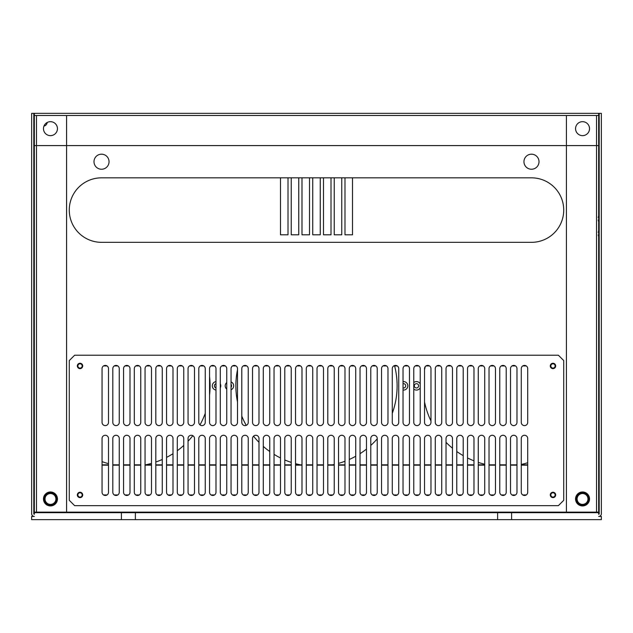 <?xml version="1.0" encoding="UTF-8"?>
<svg xmlns="http://www.w3.org/2000/svg" width="633" height="633" viewBox="0 0 633 633"><rect width="100%" height="100%" fill="white"/><g stroke="black" fill="none" stroke-linecap="round" stroke-linejoin="round"><path stroke-width="0.95" d="M403.031 387.91A2.152 2.152 0 0 0 405.713 385.829A2.152 2.152 0 0 0 403.031 383.748M403.031 390.047A4.249 4.249 0 0 0 407.81 385.829A4.249 4.249 0 0 0 403.031 381.62M215.995 383.748A2.152 2.152 0 0 0 215.995 387.91M220.3 387.8A4.249 4.249 0 0 0 220.3 383.867M416.467 383.685A2.152 2.152 0 0 0 414.314 385.829A2.152 2.152 0 0 0 416.467 387.982A2.152 2.152 0 0 0 418.619 385.829A2.152 2.152 0 0 0 416.467 383.685M413.776 389.121A4.249 4.249 0 0 0 420.225 387.8M420.225 383.867A4.249 4.249 0 0 0 413.776 382.546M231.045 389.762A4.249 4.249 0 0 0 231.045 381.905M209.547 376.54A80.62 80.62 0 0 1 209.547 395.127M237.494 401.876A80.62 80.62 0 0 1 237.494 369.791M394.628 365.945A80.62 80.62 0 0 1 392.278 413.333M424.529 369.791A80.62 80.62 0 0 1 425.241 366.61M82.709 494.935A2.69 2.69 0 0 1 80.019 497.625A2.69 2.69 0 0 1 77.337 494.935A2.69 2.69 0 0 1 80.019 492.245A2.69 2.69 0 0 1 82.709 494.935M82.709 365.945A2.69 2.69 0 0 1 80.019 368.635A2.69 2.69 0 0 1 77.337 365.945A2.69 2.69 0 0 1 80.019 363.255A2.69 2.69 0 0 1 82.709 365.945M555.663 494.935A2.69 2.69 0 0 1 552.981 497.625A2.69 2.69 0 0 1 550.291 494.935A2.69 2.69 0 0 1 552.981 492.245A2.69 2.69 0 0 1 555.663 494.935M555.663 365.945A2.69 2.69 0 0 1 552.981 368.635A2.69 2.69 0 0 1 550.291 365.945A2.69 2.69 0 0 1 552.981 363.255A2.69 2.69 0 0 1 555.663 365.945M576.465 498.962A6.077 6.077 0 0 0 582.542 505.039A6.077 6.077 0 0 0 588.619 498.962A6.077 6.077 0 0 0 582.542 492.885A6.077 6.077 0 0 0 576.465 498.962M577.106 498.962A5.428 5.428 0 0 0 582.542 504.398A5.428 5.428 0 0 0 587.97 498.962A5.428 5.428 0 0 0 582.542 493.534A5.428 5.428 0 0 0 577.106 498.962M44.381 498.962A6.077 6.077 0 0 0 50.458 505.039A6.077 6.077 0 0 0 56.535 498.962A6.077 6.077 0 0 0 50.458 492.885A6.077 6.077 0 0 0 44.381 498.962M45.03 498.962A5.428 5.428 0 0 0 50.458 504.398A5.428 5.428 0 0 0 55.894 498.962A5.428 5.428 0 0 0 50.458 493.534A5.428 5.428 0 0 0 45.03 498.962M589.529 128.657A6.987 6.987 0 0 0 582.542 121.671A6.987 6.987 0 0 0 575.555 128.657A6.987 6.987 0 0 0 582.542 135.644A6.987 6.987 0 0 0 589.529 128.657A6.987 6.987 0 0 0 582.542 121.671A6.987 6.987 0 0 0 575.555 128.657A6.987 6.987 0 0 0 582.542 135.644A6.987 6.987 0 0 0 589.529 128.657M575.555 498.962A6.987 6.987 0 0 0 582.542 505.949A6.987 6.987 0 0 0 589.529 498.962A6.987 6.987 0 0 0 582.542 491.976A6.987 6.987 0 0 0 575.555 498.962M43.471 128.657A6.987 6.987 0 0 0 50.458 135.644A6.987 6.987 0 0 0 57.445 128.657A6.987 6.987 0 0 0 50.458 121.671A6.987 6.987 0 0 0 43.471 128.657A6.987 6.987 0 0 0 50.458 135.644A6.987 6.987 0 0 0 57.445 128.657A6.987 6.987 0 0 0 50.458 121.671A6.987 6.987 0 0 0 43.471 128.657M43.471 498.962A6.987 6.987 0 0 0 50.458 505.949A6.987 6.987 0 0 0 57.445 498.962A6.987 6.987 0 0 0 50.458 491.976A6.987 6.987 0 0 0 43.471 498.962M109.042 161.716A7.525 7.525 0 0 1 101.517 169.24A7.525 7.525 0 0 1 93.993 161.716A7.525 7.525 0 0 1 101.517 154.191A7.525 7.525 0 0 1 109.042 161.716M539.007 161.716A7.525 7.525 0 0 1 531.483 169.24A7.525 7.525 0 0 1 523.958 161.716A7.525 7.525 0 0 1 531.483 154.191A7.525 7.525 0 0 1 539.007 161.716M47.206 122.478A4.296 4.296 0 0 1 43.954 126.117M550.829 365.945A2.152 2.152 0 0 1 552.981 363.793A2.152 2.152 0 0 1 555.125 365.945A2.152 2.152 0 0 1 552.981 368.097A2.152 2.152 0 0 1 550.829 365.945M77.875 365.945A2.152 2.152 0 0 1 80.019 363.793A2.152 2.152 0 0 1 82.171 365.945A2.152 2.152 0 0 1 80.019 368.097A2.152 2.152 0 0 1 77.875 365.945M550.829 494.935A2.152 2.152 0 0 1 552.981 492.783A2.152 2.152 0 0 1 555.125 494.935A2.152 2.152 0 0 1 552.981 497.087A2.152 2.152 0 0 1 550.829 494.935M77.875 494.935A2.152 2.152 0 0 1 80.019 492.783A2.152 2.152 0 0 1 82.171 494.935A2.152 2.152 0 0 1 80.019 497.087A2.152 2.152 0 0 1 77.875 494.935M598.731 235.563L598.122 235.072L598.731 235.563L598.43 236.141L598.731 235.563M598.731 216.858L598.122 217.348L598.731 216.858L598.43 216.28L598.731 216.858M598.66 217.61L599.198 217.61M598.66 234.803L599.198 234.803M121.401 512.667L34.34 512.667L34.34 514.281A0.538 0.538 0 0 1 33.802 513.743L33.802 113.347L31.65 113.347L31.65 513.743A2.69 2.69 0 0 0 34.34 516.433L31.65 516.433L31.65 519.653L121.401 519.653L121.401 512.667L135.375 512.667L135.375 519.653L121.401 519.653M34.34 136.989A0.538 0.538 0 0 0 33.802 137.527M34.34 134.845A2.69 2.69 0 0 0 33.802 134.892M598.66 136.989A0.538 0.538 0 0 1 599.198 137.527M33.802 113.347L601.35 113.347L601.35 513.743A2.69 2.69 0 0 1 598.66 516.433L601.35 516.433L601.35 519.653L511.599 519.653L511.599 512.667L598.66 512.667L598.66 145.59L34.34 145.59L34.34 512.137L66.584 512.137L66.584 115.491L36.485 115.491L36.485 512.137M599.198 113.347L599.198 513.743A0.538 0.538 0 0 1 598.66 514.281L598.66 512.667M598.66 134.845A2.69 2.69 0 0 1 599.198 134.892M135.375 519.653L497.625 519.653L497.625 512.667L135.375 512.667M497.625 512.667L511.599 512.667M511.599 519.653L497.625 519.653M598.43 231.172L598.731 231.749L598.122 232.24M598.122 220.173L598.731 220.664L598.43 221.241M598.66 229.914L598.66 230.317M598.731 230.016L598.731 231.749M598.66 222.096L598.66 222.499M598.731 220.664L598.731 222.397M33.802 374.546L34.34 374.546M599.198 374.546L598.66 374.546M598.66 354.124A2.69 2.69 0 0 1 599.198 355.73M33.802 197.187L34.34 197.187M34.34 176.765A2.69 2.69 0 0 0 33.802 178.371M599.198 197.187L598.66 197.187M598.66 176.765A2.69 2.69 0 0 1 599.198 178.371M33.802 272.965L34.34 272.965M34.34 252.543A2.69 2.69 0 0 0 33.802 254.157M599.198 272.965L598.66 272.965M598.66 252.543A2.69 2.69 0 0 1 599.198 254.157M34.34 158.487A2.69 2.69 0 0 0 33.802 160.102M33.802 198.264L34.34 198.264M599.198 198.264L598.66 198.264M598.66 158.487A2.69 2.69 0 0 1 599.198 160.102M344.985 177.833L344.985 234.803L352.51 234.803L352.51 177.833M334.24 177.833L334.24 234.803L341.757 234.803L341.757 177.833M323.487 177.833L323.487 234.803L331.012 234.803L331.012 177.833M312.742 177.833L312.742 234.803L320.258 234.803L320.258 177.833M301.988 177.833L301.988 234.803L309.513 234.803L309.513 177.833M291.243 177.833L291.243 234.803L298.76 234.803L298.76 177.833M280.49 177.833L280.49 234.803L288.015 234.803L288.015 177.833M103.496 494.935L107.064 494.935M114.249 494.935L117.809 494.935M124.994 494.935L128.562 494.935M135.747 494.935L139.307 494.935M146.492 494.935L150.061 494.935M157.245 494.935L160.806 494.935M167.99 494.935L171.559 494.935M178.743 494.935L182.304 494.935M189.489 494.935L193.057 494.935M200.242 494.935L203.802 494.935M210.987 494.935L214.555 494.935M221.74 494.935L225.301 494.935M232.485 494.935L236.054 494.935M243.238 494.935L246.799 494.935M253.983 494.935L257.552 494.935M264.736 494.935L268.297 494.935M275.482 494.935L279.05 494.935M286.235 494.935L289.795 494.935M296.98 494.935L300.548 494.935M307.733 494.935L311.294 494.935M318.478 494.935L322.047 494.935M329.231 494.935L332.792 494.935M339.976 494.935L343.545 494.935M350.729 494.935L354.29 494.935M361.475 494.935L365.043 494.935M372.228 494.935L375.788 494.935M382.973 494.935L386.541 494.935M393.726 494.935L397.287 494.935M404.471 494.935L408.04 494.935M415.224 494.935L418.785 494.935M425.969 494.935L429.538 494.935M436.723 494.935L440.283 494.935M447.468 494.935L451.036 494.935M458.221 494.935L461.781 494.935M468.966 494.935L472.535 494.935M479.719 494.935L483.28 494.935M490.464 494.935L494.033 494.935M501.217 494.935L504.778 494.935M511.962 494.935L515.531 494.935M522.716 494.935L526.276 494.935M526.276 365.945L522.716 365.945M515.531 365.945L511.962 365.945M504.778 365.945L501.217 365.945M494.033 365.945L490.464 365.945M483.28 365.945L479.719 365.945M472.535 365.945L468.966 365.945M461.781 365.945L458.221 365.945M451.036 365.945L447.468 365.945M440.283 365.945L436.723 365.945M429.538 365.945L425.969 365.945M418.785 365.945L415.224 365.945M408.04 365.945L404.471 365.945M397.287 365.945L393.726 365.945M386.541 365.945L382.973 365.945M375.788 365.945L372.228 365.945M365.043 365.945L361.475 365.945M354.29 365.945L350.729 365.945M343.545 365.945L339.976 365.945M332.792 365.945L329.231 365.945M322.047 365.945L318.478 365.945M311.294 365.945L307.733 365.945M300.548 365.945L296.98 365.945M289.795 365.945L286.235 365.945M279.05 365.945L275.482 365.945M268.297 365.945L264.736 365.945M257.552 365.945L253.983 365.945M246.799 365.945L243.238 365.945M236.054 365.945L232.485 365.945M225.301 365.945L221.74 365.945M214.555 365.945L210.987 365.945M203.802 365.945L200.242 365.945M193.057 365.945L189.489 365.945M182.304 365.945L178.743 365.945M171.559 365.945L167.99 365.945M160.806 365.945L157.245 365.945M150.061 365.945L146.492 365.945M139.307 365.945L135.747 365.945M128.562 365.945L124.994 365.945M117.809 365.945L114.249 365.945M107.064 365.945L103.496 365.945M101.517 242.328A32.243 32.243 0 0 1 69.274 210.085A32.243 32.243 0 0 1 101.517 177.833L531.483 177.833A32.243 32.243 0 0 1 563.726 210.085A32.243 32.243 0 0 1 531.483 242.328L101.517 242.328M566.416 512.667L566.416 512.137L596.515 512.137L596.515 115.491L566.416 115.491L566.416 512.137L66.584 512.137L66.584 512.667M34.34 512.667L34.34 512.137M596.515 512.137L598.66 512.137M34.34 113.347L34.34 145.59M598.66 113.347L598.66 145.59M568.03 512.667L568.03 512.137M64.97 512.137L64.97 512.667M33.802 369.174L34.34 369.174M33.802 355.2A2.152 2.152 0 0 1 34.34 353.776M34.34 241.26A2.69 2.69 0 0 0 33.802 242.866M598.66 241.26A2.69 2.69 0 0 1 599.198 242.866M599.198 513.521L598.66 513.521M34.34 513.521L33.802 513.521M599.198 464.836L598.66 464.836M527.716 464.836L521.268 464.836M516.971 464.836L510.522 464.836M506.218 464.836L499.769 464.836M495.473 464.836L489.024 464.836M484.72 464.836L478.271 464.836M473.975 464.836L467.526 464.836M463.221 464.836L456.773 464.836M452.476 464.836L446.028 464.836M441.723 464.836L435.275 464.836M430.978 464.836L424.529 464.836M420.225 464.836L413.776 464.836M409.48 464.836L403.031 464.836M398.727 464.836L392.278 464.836M387.982 464.836L381.533 464.836M377.228 464.836L370.78 464.836M366.483 464.836L360.035 464.836M355.73 464.836L349.281 464.836M344.985 464.836L338.536 464.836M334.24 464.836L327.783 464.836M323.487 464.836L317.038 464.836M312.742 464.836L306.285 464.836M301.988 464.836L295.54 464.836M291.243 464.836L284.787 464.836M280.49 464.836L274.042 464.836M269.745 464.836L263.288 464.836M258.992 464.836L252.543 464.836M248.247 464.836L241.79 464.836M237.494 464.836L231.045 464.836M226.749 464.836L220.3 464.836M215.995 464.836L209.547 464.836M205.25 464.836L198.802 464.836M194.497 464.836L188.048 464.836M183.752 464.836L177.303 464.836M172.999 464.836L166.55 464.836M162.254 464.836L155.805 464.836M151.501 464.836L145.052 464.836M140.755 464.836L134.307 464.836M130.002 464.836L123.554 464.836M119.257 464.836L112.809 464.836M108.504 464.836L102.055 464.836M34.34 464.836L33.802 464.836M102.055 438.503A3.228 3.228 0 0 1 105.284 435.275A3.228 3.228 0 0 1 108.504 438.503L108.504 492.245A3.228 3.228 0 0 1 105.284 495.473A3.228 3.228 0 0 1 102.055 492.245L102.055 438.503M558.353 355.2L563.726 360.573L563.726 500.307L558.353 505.68L74.647 505.68L69.274 500.307L69.274 360.573L74.647 355.2L558.353 355.2M102.055 368.635A3.228 3.228 0 0 1 105.284 365.407A3.228 3.228 0 0 1 108.504 368.635L108.504 422.377A3.228 3.228 0 0 1 105.284 425.605A3.228 3.228 0 0 1 102.055 422.377L102.055 368.635M112.809 438.503A3.228 3.228 0 0 1 116.029 435.275A3.228 3.228 0 0 1 119.257 438.503L119.257 492.245A3.228 3.228 0 0 1 116.029 495.473A3.228 3.228 0 0 1 112.809 492.245L112.809 438.503M112.809 368.635A3.228 3.228 0 0 1 116.029 365.407A3.228 3.228 0 0 1 119.257 368.635L119.257 422.377A3.228 3.228 0 0 1 116.029 425.605A3.228 3.228 0 0 1 112.809 422.377L112.809 368.635M123.554 438.503A3.228 3.228 0 0 1 126.782 435.275A3.228 3.228 0 0 1 130.002 438.503L130.002 492.245A3.228 3.228 0 0 1 126.782 495.473A3.228 3.228 0 0 1 123.554 492.245L123.554 438.503M123.554 368.635A3.228 3.228 0 0 1 126.782 365.407A3.228 3.228 0 0 1 130.002 368.635L130.002 422.377A3.228 3.228 0 0 1 126.782 425.605A3.228 3.228 0 0 1 123.554 422.377L123.554 368.635M134.307 438.503A3.228 3.228 0 0 1 137.527 435.275A3.228 3.228 0 0 1 140.755 438.503L140.755 492.245A3.228 3.228 0 0 1 137.527 495.473A3.228 3.228 0 0 1 134.307 492.245L134.307 438.503M134.307 368.635A3.228 3.228 0 0 1 137.527 365.407A3.228 3.228 0 0 1 140.755 368.635L140.755 422.377A3.228 3.228 0 0 1 137.527 425.605A3.228 3.228 0 0 1 134.307 422.377L134.307 368.635M145.052 438.503A3.228 3.228 0 0 1 148.28 435.275A3.228 3.228 0 0 1 151.501 438.503L151.501 492.245A3.228 3.228 0 0 1 148.28 495.473A3.228 3.228 0 0 1 145.052 492.245L145.052 438.503M145.052 368.635A3.228 3.228 0 0 1 148.28 365.407A3.228 3.228 0 0 1 151.501 368.635L151.501 422.377A3.228 3.228 0 0 1 148.28 425.605A3.228 3.228 0 0 1 145.052 422.377L145.052 368.635M155.805 438.503A3.228 3.228 0 0 1 159.025 435.275A3.228 3.228 0 0 1 162.254 438.503L162.254 492.245A3.228 3.228 0 0 1 159.025 495.473A3.228 3.228 0 0 1 155.805 492.245L155.805 438.503M155.805 368.635A3.228 3.228 0 0 1 159.025 365.407A3.228 3.228 0 0 1 162.254 368.635L162.254 422.377A3.228 3.228 0 0 1 159.025 425.605A3.228 3.228 0 0 1 155.805 422.377L155.805 368.635M166.55 438.503A3.228 3.228 0 0 1 169.779 435.275A3.228 3.228 0 0 1 172.999 438.503L172.999 492.245A3.228 3.228 0 0 1 169.779 495.473A3.228 3.228 0 0 1 166.55 492.245L166.55 438.503M166.55 368.635A3.228 3.228 0 0 1 169.779 365.407A3.228 3.228 0 0 1 172.999 368.635L172.999 422.377A3.228 3.228 0 0 1 169.779 425.605A3.228 3.228 0 0 1 166.55 422.377L166.55 368.635M177.303 438.503A3.228 3.228 0 0 1 180.524 435.275A3.228 3.228 0 0 1 183.752 438.503L183.752 492.245A3.228 3.228 0 0 1 180.524 495.473A3.228 3.228 0 0 1 177.303 492.245L177.303 438.503M177.303 368.635A3.228 3.228 0 0 1 180.524 365.407A3.228 3.228 0 0 1 183.752 368.635L183.752 422.377A3.228 3.228 0 0 1 180.524 425.605A3.228 3.228 0 0 1 177.303 422.377L177.303 368.635M188.048 438.503A3.228 3.228 0 0 1 191.277 435.275A3.228 3.228 0 0 1 194.497 438.503L194.497 492.245A3.228 3.228 0 0 1 191.277 495.473A3.228 3.228 0 0 1 188.048 492.245L188.048 438.503M188.048 368.635A3.228 3.228 0 0 1 191.277 365.407A3.228 3.228 0 0 1 194.497 368.635L194.497 422.377A3.228 3.228 0 0 1 191.277 425.605A3.228 3.228 0 0 1 188.048 422.377L188.048 368.635M198.802 438.503A3.228 3.228 0 0 1 202.022 435.275A3.228 3.228 0 0 1 205.25 438.503L205.25 492.245A3.228 3.228 0 0 1 202.022 495.473A3.228 3.228 0 0 1 198.802 492.245L198.802 438.503M198.802 368.635A3.228 3.228 0 0 1 202.022 365.407A3.228 3.228 0 0 1 205.25 368.635L205.25 422.377A3.228 3.228 0 0 1 202.022 425.605A3.228 3.228 0 0 1 198.802 422.377L198.802 368.635M209.547 438.503A3.228 3.228 0 0 1 212.775 435.275A3.228 3.228 0 0 1 215.995 438.503L215.995 492.245A3.228 3.228 0 0 1 212.775 495.473A3.228 3.228 0 0 1 209.547 492.245L209.547 438.503M209.547 368.635A3.228 3.228 0 0 1 212.775 365.407A3.228 3.228 0 0 1 215.995 368.635L215.995 422.377A3.228 3.228 0 0 1 212.775 425.605A3.228 3.228 0 0 1 209.547 422.377L209.547 368.635M220.3 438.503A3.228 3.228 0 0 1 223.52 435.275A3.228 3.228 0 0 1 226.749 438.503L226.749 492.245A3.228 3.228 0 0 1 223.52 495.473A3.228 3.228 0 0 1 220.3 492.245L220.3 438.503M220.3 368.635A3.228 3.228 0 0 1 223.52 365.407A3.228 3.228 0 0 1 226.749 368.635L226.749 422.377A3.228 3.228 0 0 1 223.52 425.605A3.228 3.228 0 0 1 220.3 422.377L220.3 368.635M231.045 438.503A3.228 3.228 0 0 1 234.273 435.275A3.228 3.228 0 0 1 237.494 438.503L237.494 492.245A3.228 3.228 0 0 1 234.273 495.473A3.228 3.228 0 0 1 231.045 492.245L231.045 438.503M231.045 368.635A3.228 3.228 0 0 1 234.273 365.407A3.228 3.228 0 0 1 237.494 368.635L237.494 422.377A3.228 3.228 0 0 1 234.273 425.605A3.228 3.228 0 0 1 231.045 422.377L231.045 368.635M241.79 438.503A3.228 3.228 0 0 1 245.018 435.275A3.228 3.228 0 0 1 248.247 438.503L248.247 492.245A3.228 3.228 0 0 1 245.018 495.473A3.228 3.228 0 0 1 241.79 492.245L241.79 438.503M241.79 368.635A3.228 3.228 0 0 1 245.018 365.407A3.228 3.228 0 0 1 248.247 368.635L248.247 422.377A3.228 3.228 0 0 1 245.018 425.605A3.228 3.228 0 0 1 241.79 422.377L241.79 368.635M252.543 438.503A3.228 3.228 0 0 1 255.772 435.275A3.228 3.228 0 0 1 258.992 438.503L258.992 492.245A3.228 3.228 0 0 1 255.772 495.473A3.228 3.228 0 0 1 252.543 492.245L252.543 438.503M252.543 368.635A3.228 3.228 0 0 1 255.772 365.407A3.228 3.228 0 0 1 258.992 368.635L258.992 422.377A3.228 3.228 0 0 1 255.772 425.605A3.228 3.228 0 0 1 252.543 422.377L252.543 368.635M263.288 438.503A3.228 3.228 0 0 1 266.517 435.275A3.228 3.228 0 0 1 269.745 438.503L269.745 492.245A3.228 3.228 0 0 1 266.517 495.473A3.228 3.228 0 0 1 263.288 492.245L263.288 438.503M263.288 368.635A3.228 3.228 0 0 1 266.517 365.407A3.228 3.228 0 0 1 269.745 368.635L269.745 422.377A3.228 3.228 0 0 1 266.517 425.605A3.228 3.228 0 0 1 263.288 422.377L263.288 368.635M274.042 438.503A3.228 3.228 0 0 1 277.27 435.275A3.228 3.228 0 0 1 280.49 438.503L280.49 492.245A3.228 3.228 0 0 1 277.27 495.473A3.228 3.228 0 0 1 274.042 492.245L274.042 438.503M274.042 368.635A3.228 3.228 0 0 1 277.27 365.407A3.228 3.228 0 0 1 280.49 368.635L280.49 422.377A3.228 3.228 0 0 1 277.27 425.605A3.228 3.228 0 0 1 274.042 422.377L274.042 368.635M284.787 438.503A3.228 3.228 0 0 1 288.015 435.275A3.228 3.228 0 0 1 291.243 438.503L291.243 492.245A3.228 3.228 0 0 1 288.015 495.473A3.228 3.228 0 0 1 284.787 492.245L284.787 438.503M284.787 368.635A3.228 3.228 0 0 1 288.015 365.407A3.228 3.228 0 0 1 291.243 368.635L291.243 422.377A3.228 3.228 0 0 1 288.015 425.605A3.228 3.228 0 0 1 284.787 422.377L284.787 368.635M295.54 438.503A3.228 3.228 0 0 1 298.76 435.275A3.228 3.228 0 0 1 301.988 438.503L301.988 492.245A3.228 3.228 0 0 1 298.76 495.473A3.228 3.228 0 0 1 295.54 492.245L295.54 438.503M295.54 368.635A3.228 3.228 0 0 1 298.76 365.407A3.228 3.228 0 0 1 301.988 368.635L301.988 422.377A3.228 3.228 0 0 1 298.76 425.605A3.228 3.228 0 0 1 295.54 422.377L295.54 368.635M306.285 438.503A3.228 3.228 0 0 1 309.513 435.275A3.228 3.228 0 0 1 312.742 438.503L312.742 492.245A3.228 3.228 0 0 1 309.513 495.473A3.228 3.228 0 0 1 306.285 492.245L306.285 438.503M306.285 368.635A3.228 3.228 0 0 1 309.513 365.407A3.228 3.228 0 0 1 312.742 368.635L312.742 422.377A3.228 3.228 0 0 1 309.513 425.605A3.228 3.228 0 0 1 306.285 422.377L306.285 368.635M317.038 438.503A3.228 3.228 0 0 1 320.258 435.275A3.228 3.228 0 0 1 323.487 438.503L323.487 492.245A3.228 3.228 0 0 1 320.258 495.473A3.228 3.228 0 0 1 317.038 492.245L317.038 438.503M317.038 368.635A3.228 3.228 0 0 1 320.258 365.407A3.228 3.228 0 0 1 323.487 368.635L323.487 422.377A3.228 3.228 0 0 1 320.258 425.605A3.228 3.228 0 0 1 317.038 422.377L317.038 368.635M327.783 438.503A3.228 3.228 0 0 1 331.012 435.275A3.228 3.228 0 0 1 334.24 438.503L334.24 492.245A3.228 3.228 0 0 1 331.012 495.473A3.228 3.228 0 0 1 327.783 492.245L327.783 438.503M327.783 368.635A3.228 3.228 0 0 1 331.012 365.407A3.228 3.228 0 0 1 334.24 368.635L334.24 422.377A3.228 3.228 0 0 1 331.012 425.605A3.228 3.228 0 0 1 327.783 422.377L327.783 368.635M338.536 438.503A3.228 3.228 0 0 1 341.757 435.275A3.228 3.228 0 0 1 344.985 438.503L344.985 492.245A3.228 3.228 0 0 1 341.757 495.473A3.228 3.228 0 0 1 338.536 492.245L338.536 438.503M338.536 368.635A3.228 3.228 0 0 1 341.757 365.407A3.228 3.228 0 0 1 344.985 368.635L344.985 422.377A3.228 3.228 0 0 1 341.757 425.605A3.228 3.228 0 0 1 338.536 422.377L338.536 368.635M349.281 438.503A3.228 3.228 0 0 1 352.51 435.275A3.228 3.228 0 0 1 355.73 438.503L355.73 492.245A3.228 3.228 0 0 1 352.51 495.473A3.228 3.228 0 0 1 349.281 492.245L349.281 438.503M349.281 368.635A3.228 3.228 0 0 1 352.51 365.407A3.228 3.228 0 0 1 355.73 368.635L355.73 422.377A3.228 3.228 0 0 1 352.51 425.605A3.228 3.228 0 0 1 349.281 422.377L349.281 368.635M360.035 438.503A3.228 3.228 0 0 1 363.255 435.275A3.228 3.228 0 0 1 366.483 438.503L366.483 492.245A3.228 3.228 0 0 1 363.255 495.473A3.228 3.228 0 0 1 360.035 492.245L360.035 438.503M360.035 368.635A3.228 3.228 0 0 1 363.255 365.407A3.228 3.228 0 0 1 366.483 368.635L366.483 422.377A3.228 3.228 0 0 1 363.255 425.605A3.228 3.228 0 0 1 360.035 422.377L360.035 368.635M370.78 438.503A3.228 3.228 0 0 1 374.008 435.275A3.228 3.228 0 0 1 377.228 438.503L377.228 492.245A3.228 3.228 0 0 1 374.008 495.473A3.228 3.228 0 0 1 370.78 492.245L370.78 438.503M370.78 368.635A3.228 3.228 0 0 1 374.008 365.407A3.228 3.228 0 0 1 377.228 368.635L377.228 422.377A3.228 3.228 0 0 1 374.008 425.605A3.228 3.228 0 0 1 370.78 422.377L370.78 368.635M381.533 438.503A3.228 3.228 0 0 1 384.753 435.275A3.228 3.228 0 0 1 387.982 438.503L387.982 492.245A3.228 3.228 0 0 1 384.753 495.473A3.228 3.228 0 0 1 381.533 492.245L381.533 438.503M381.533 368.635A3.228 3.228 0 0 1 384.753 365.407A3.228 3.228 0 0 1 387.982 368.635L387.982 422.377A3.228 3.228 0 0 1 384.753 425.605A3.228 3.228 0 0 1 381.533 422.377L381.533 368.635M392.278 438.503A3.228 3.228 0 0 1 395.506 435.275A3.228 3.228 0 0 1 398.727 438.503L398.727 492.245A3.228 3.228 0 0 1 395.506 495.473A3.228 3.228 0 0 1 392.278 492.245L392.278 438.503M392.278 368.635A3.228 3.228 0 0 1 395.506 365.407A3.228 3.228 0 0 1 398.727 368.635L398.727 422.377A3.228 3.228 0 0 1 395.506 425.605A3.228 3.228 0 0 1 392.278 422.377L392.278 368.635M403.031 438.503A3.228 3.228 0 0 1 406.251 435.275A3.228 3.228 0 0 1 409.48 438.503L409.48 492.245A3.228 3.228 0 0 1 406.251 495.473A3.228 3.228 0 0 1 403.031 492.245L403.031 438.503M403.031 368.635A3.228 3.228 0 0 1 406.251 365.407A3.228 3.228 0 0 1 409.48 368.635L409.48 422.377A3.228 3.228 0 0 1 406.251 425.605A3.228 3.228 0 0 1 403.031 422.377L403.031 368.635M413.776 438.503A3.228 3.228 0 0 1 417.005 435.275A3.228 3.228 0 0 1 420.225 438.503L420.225 492.245A3.228 3.228 0 0 1 417.005 495.473A3.228 3.228 0 0 1 413.776 492.245L413.776 438.503M413.776 368.635A3.228 3.228 0 0 1 417.005 365.407A3.228 3.228 0 0 1 420.225 368.635L420.225 422.377A3.228 3.228 0 0 1 417.005 425.605A3.228 3.228 0 0 1 413.776 422.377L413.776 368.635M424.529 438.503A3.228 3.228 0 0 1 427.75 435.275A3.228 3.228 0 0 1 430.978 438.503L430.978 492.245A3.228 3.228 0 0 1 427.75 495.473A3.228 3.228 0 0 1 424.529 492.245L424.529 438.503M424.529 368.635A3.228 3.228 0 0 1 427.75 365.407A3.228 3.228 0 0 1 430.978 368.635L430.978 422.377A3.228 3.228 0 0 1 427.75 425.605A3.228 3.228 0 0 1 424.529 422.377L424.529 368.635M435.275 438.503A3.228 3.228 0 0 1 438.503 435.275A3.228 3.228 0 0 1 441.723 438.503L441.723 492.245A3.228 3.228 0 0 1 438.503 495.473A3.228 3.228 0 0 1 435.275 492.245L435.275 438.503M435.275 368.635A3.228 3.228 0 0 1 438.503 365.407A3.228 3.228 0 0 1 441.723 368.635L441.723 422.377A3.228 3.228 0 0 1 438.503 425.605A3.228 3.228 0 0 1 435.275 422.377L435.275 368.635M446.028 438.503A3.228 3.228 0 0 1 449.248 435.275A3.228 3.228 0 0 1 452.476 438.503L452.476 492.245A3.228 3.228 0 0 1 449.248 495.473A3.228 3.228 0 0 1 446.028 492.245L446.028 438.503M446.028 368.635A3.228 3.228 0 0 1 449.248 365.407A3.228 3.228 0 0 1 452.476 368.635L452.476 422.377A3.228 3.228 0 0 1 449.248 425.605A3.228 3.228 0 0 1 446.028 422.377L446.028 368.635M456.773 438.503A3.228 3.228 0 0 1 460.001 435.275A3.228 3.228 0 0 1 463.221 438.503L463.221 492.245A3.228 3.228 0 0 1 460.001 495.473A3.228 3.228 0 0 1 456.773 492.245L456.773 438.503M456.773 368.635A3.228 3.228 0 0 1 460.001 365.407A3.228 3.228 0 0 1 463.221 368.635L463.221 422.377A3.228 3.228 0 0 1 460.001 425.605A3.228 3.228 0 0 1 456.773 422.377L456.773 368.635M467.526 438.503A3.228 3.228 0 0 1 470.746 435.275A3.228 3.228 0 0 1 473.975 438.503L473.975 492.245A3.228 3.228 0 0 1 470.746 495.473A3.228 3.228 0 0 1 467.526 492.245L467.526 438.503M467.526 368.635A3.228 3.228 0 0 1 470.746 365.407A3.228 3.228 0 0 1 473.975 368.635L473.975 422.377A3.228 3.228 0 0 1 470.746 425.605A3.228 3.228 0 0 1 467.526 422.377L467.526 368.635M478.271 438.503A3.228 3.228 0 0 1 481.499 435.275A3.228 3.228 0 0 1 484.72 438.503L484.72 492.245A3.228 3.228 0 0 1 481.499 495.473A3.228 3.228 0 0 1 478.271 492.245L478.271 438.503M478.271 368.635A3.228 3.228 0 0 1 481.499 365.407A3.228 3.228 0 0 1 484.72 368.635L484.72 422.377A3.228 3.228 0 0 1 481.499 425.605A3.228 3.228 0 0 1 478.271 422.377L478.271 368.635M489.024 438.503A3.228 3.228 0 0 1 492.245 435.275A3.228 3.228 0 0 1 495.473 438.503L495.473 492.245A3.228 3.228 0 0 1 492.245 495.473A3.228 3.228 0 0 1 489.024 492.245L489.024 438.503M489.024 368.635A3.228 3.228 0 0 1 492.245 365.407A3.228 3.228 0 0 1 495.473 368.635L495.473 422.377A3.228 3.228 0 0 1 492.245 425.605A3.228 3.228 0 0 1 489.024 422.377L489.024 368.635M499.769 438.503A3.228 3.228 0 0 1 502.998 435.275A3.228 3.228 0 0 1 506.218 438.503L506.218 492.245A3.228 3.228 0 0 1 502.998 495.473A3.228 3.228 0 0 1 499.769 492.245L499.769 438.503M499.769 368.635A3.228 3.228 0 0 1 502.998 365.407A3.228 3.228 0 0 1 506.218 368.635L506.218 422.377A3.228 3.228 0 0 1 502.998 425.605A3.228 3.228 0 0 1 499.769 422.377L499.769 368.635M510.522 438.503A3.228 3.228 0 0 1 513.743 435.275A3.228 3.228 0 0 1 516.971 438.503L516.971 492.245A3.228 3.228 0 0 1 513.743 495.473A3.228 3.228 0 0 1 510.522 492.245L510.522 438.503M510.522 368.635A3.228 3.228 0 0 1 513.743 365.407A3.228 3.228 0 0 1 516.971 368.635L516.971 422.377A3.228 3.228 0 0 1 513.743 425.605A3.228 3.228 0 0 1 510.522 422.377L510.522 368.635M521.268 438.503A3.228 3.228 0 0 1 524.496 435.275A3.228 3.228 0 0 1 527.716 438.503L527.716 492.245A3.228 3.228 0 0 1 524.496 495.473A3.228 3.228 0 0 1 521.268 492.245L521.268 438.503M521.268 368.635L521.268 422.377A3.228 3.228 0 0 0 524.496 425.605A3.228 3.228 0 0 0 527.716 422.377L527.716 368.635A3.228 3.228 0 0 0 524.496 365.407A3.228 3.228 0 0 0 521.268 368.635M527.716 462.739A80.62 80.62 0 0 1 521.268 464.472M484.72 464.226A80.62 80.62 0 0 1 478.271 462.391M473.975 460.832A80.62 80.62 0 0 1 467.526 457.96M463.221 455.649A80.62 80.62 0 0 1 456.773 451.503M452.476 448.219A80.62 80.62 0 0 1 446.028 442.332M441.502 437.324A80.62 80.62 0 0 1 440.275 435.813M430.978 420.969A80.62 80.62 0 0 1 424.529 401.876M387.784 423.477A80.62 80.62 0 0 1 387.356 424.292M377.228 438.851A80.62 80.62 0 0 1 370.78 445.434M366.483 449.082A80.62 80.62 0 0 1 360.035 453.687M355.73 456.258A80.62 80.62 0 0 1 349.281 459.479M344.985 461.251A80.62 80.62 0 0 1 338.536 463.38M334.24 464.472A80.62 80.62 0 0 1 332.547 464.836M300.453 464.836A80.62 80.62 0 0 1 295.54 463.68M291.243 462.391A80.62 80.62 0 0 1 284.787 459.954M280.49 457.96A80.62 80.62 0 0 1 274.042 454.359M269.745 451.503A80.62 80.62 0 0 1 263.288 446.4M258.992 442.332A80.62 80.62 0 0 1 253.532 436.177M246.237 425.36A80.62 80.62 0 0 1 241.79 416.134M205.25 413.333A80.62 80.62 0 0 1 199.996 424.885M192.828 435.678A80.62 80.62 0 0 1 188.048 441.217M183.752 445.434A80.62 80.62 0 0 1 177.303 450.728M172.999 453.687A80.62 80.62 0 0 1 166.55 457.414M162.254 459.479A80.62 80.62 0 0 1 155.805 462.027M151.501 463.38A80.62 80.62 0 0 1 145.511 464.836M113.426 464.836A80.62 80.62 0 0 1 112.809 464.709M108.504 463.68A80.62 80.62 0 0 1 102.055 461.647M226.749 382.546A4.249 4.249 0 0 0 226.749 389.121M231.045 387.254A2.152 2.152 0 0 0 231.045 384.413M215.995 381.62A4.249 4.249 0 0 0 215.995 390.047M33.802 133.231L34.34 133.231M598.66 133.231L599.198 133.231M598.66 115.491L34.34 115.491M599.198 465.152L598.66 465.152M527.716 465.152L521.268 465.152M516.971 465.152L510.522 465.152M506.218 465.152L499.769 465.152M495.473 465.152L489.024 465.152M484.72 465.152L478.271 465.152M473.975 465.152L467.526 465.152M463.221 465.152L456.773 465.152M452.476 465.152L446.028 465.152M441.723 465.152L435.275 465.152M430.978 465.152L424.529 465.152M420.225 465.152L413.776 465.152M409.48 465.152L403.031 465.152M398.727 465.152L392.278 465.152M387.982 465.152L381.533 465.152M377.228 465.152L370.78 465.152M366.483 465.152L360.035 465.152M355.73 465.152L349.281 465.152M344.985 465.152L338.536 465.152M334.24 465.152L327.783 465.152M323.487 465.152L317.038 465.152M312.742 465.152L306.285 465.152M301.988 465.152L295.54 465.152M291.243 465.152L284.787 465.152M280.49 465.152L274.042 465.152M269.745 465.152L263.288 465.152M258.992 465.152L252.543 465.152M248.247 465.152L241.79 465.152M237.494 465.152L231.045 465.152M226.749 465.152L220.3 465.152M215.995 465.152L209.547 465.152M205.25 465.152L198.802 465.152M194.497 465.152L188.048 465.152M183.752 465.152L177.303 465.152M172.999 465.152L166.55 465.152M162.254 465.152L155.805 465.152M151.501 465.152L145.052 465.152M140.755 465.152L134.307 465.152M130.002 465.152L123.554 465.152M119.257 465.152L112.809 465.152M108.504 465.152L102.055 465.152M34.34 465.152L33.802 465.152M33.802 115.166L34.34 115.166M598.66 115.166L599.198 115.166"/></g></svg>

